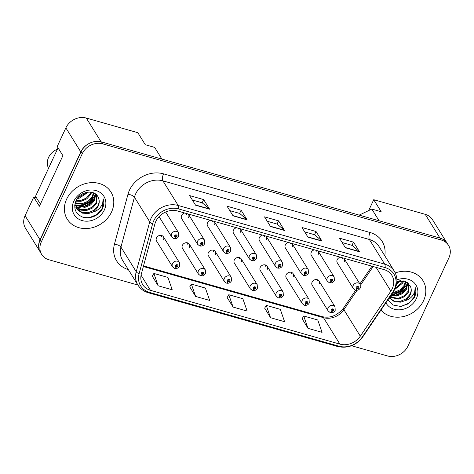 <?xml version="1.0" encoding="UTF-8"?>
<svg xmlns="http://www.w3.org/2000/svg" width="474" height="474" viewBox="0 0 474 474"><rect width="100%" height="100%" fill="white"/><g stroke="black" fill="none" stroke-linecap="round" stroke-linejoin="round"><path stroke-width="0.71" d="M189.428 247.286A4.017 3.413 148.2 0 0 189.333 244.169A4.017 3.413 148.2 0 0 185.808 242.753A4.017 3.413 148.2 0 0 182.407 245.295A4.017 3.413 148.2 0 0 182.502 248.412L198.482 274.156A4.017 3.413 -31.8 0 1 198.387 271.033A4.017 3.413 -31.8 0 1 201.788 268.497A4.017 3.413 -31.8 0 1 205.313 269.913L205.497 273.492C204.472 275.358 202.908 276.129 200.798 275.803A2.678 1.084 -76.7 0 0 202.161 274.399A1.339 1.138 148.2 0 0 203.18 272.088A1.339 1.138 148.2 0 0 202.06 274.369L202.41 273.688A0.533 0.456 -31.8 0 1 202.629 272.763A0.533 0.456 -31.8 0 1 203.115 273.368A0.533 0.456 -31.8 0 1 202.451 273.699L202.161 274.399M215.374 254.657A4.017 3.413 148.2 0 0 215.273 251.54A4.017 3.413 148.2 0 0 211.748 250.124A4.017 3.413 148.2 0 0 208.347 252.66A4.017 3.413 148.2 0 0 208.447 255.776L224.421 281.52A4.017 3.413 -31.8 0 1 224.326 278.404A4.017 3.413 -31.8 0 1 227.727 275.868A4.017 3.413 -31.8 0 1 231.253 277.284L231.436 280.863C230.411 282.729 228.847 283.499 226.738 283.174A2.678 1.084 -76.7 0 0 228.101 281.769A1.339 1.138 148.2 0 0 229.12 279.453A1.339 1.138 148.2 0 0 228 281.74L228.35 281.058A0.533 0.456 -31.8 0 1 228.569 280.134A0.533 0.456 -31.8 0 1 229.055 280.738A0.533 0.456 -31.8 0 1 228.391 281.07L228.101 281.769M241.313 262.027A4.017 3.413 148.2 0 0 241.213 258.911A4.017 3.413 148.2 0 0 237.687 257.495A4.017 3.413 148.2 0 0 234.286 260.03A4.017 3.413 148.2 0 0 234.387 263.147L250.361 288.891A4.017 3.413 -31.8 0 1 250.266 285.775A4.017 3.413 -31.8 0 1 253.667 283.233A4.017 3.413 -31.8 0 1 257.192 284.649L257.376 288.233C256.351 290.1 254.787 290.864 252.678 290.538A2.678 1.084 -76.7 0 0 254.04 289.134A1.339 1.138 148.2 0 0 255.059 286.823A1.339 1.138 148.2 0 0 253.94 289.104L254.289 288.429A0.533 0.456 -31.8 0 1 254.508 287.499A0.533 0.456 -31.8 0 1 254.994 288.103A0.533 0.456 -31.8 0 1 254.331 288.441L254.04 289.134M267.253 269.392A4.017 3.413 148.2 0 0 267.152 266.275A4.017 3.413 148.2 0 0 263.627 264.859A4.017 3.413 148.2 0 0 260.226 267.401A4.017 3.413 148.2 0 0 260.327 270.518L276.306 296.256A4.017 3.413 -31.8 0 1 276.206 293.139A4.017 3.413 -31.8 0 1 279.607 290.603A4.017 3.413 -31.8 0 1 283.132 292.02L283.322 295.598C282.291 297.465 280.727 298.235 278.617 297.909A2.678 1.084 -76.7 0 0 279.98 296.505A1.339 1.138 148.2 0 0 280.999 294.194A1.339 1.138 148.2 0 0 279.879 296.475L280.229 295.794A0.533 0.456 -31.8 0 1 280.448 294.869A0.533 0.456 -31.8 0 1 280.934 295.474A0.533 0.456 -31.8 0 1 280.27 295.806L279.98 296.505M293.193 276.763A4.017 3.413 148.2 0 0 293.092 273.646A4.017 3.413 148.2 0 0 289.567 272.23A4.017 3.413 148.2 0 0 286.166 274.766A4.017 3.413 148.2 0 0 286.266 277.882L302.246 303.627A4.017 3.413 -31.8 0 1 302.145 300.51A4.017 3.413 -31.8 0 1 305.546 297.968A4.017 3.413 -31.8 0 1 309.072 299.384L309.261 302.969C308.23 304.835 306.666 305.606 304.557 305.28A2.678 1.084 -76.7 0 0 305.926 303.875A1.339 1.138 148.2 0 0 306.939 301.559A1.339 1.138 148.2 0 0 305.819 303.846L306.168 303.164A0.533 0.456 -31.8 0 1 306.388 302.24A0.533 0.456 -31.8 0 1 306.874 302.845A0.533 0.456 -31.8 0 1 306.21 303.176L305.926 303.875M319.132 284.127A4.017 3.413 148.2 0 0 319.032 281.011A4.017 3.413 148.2 0 0 315.512 279.595A4.017 3.413 148.2 0 0 312.105 282.137A4.017 3.413 148.2 0 0 312.206 285.253L328.186 310.997A4.017 3.413 -31.8 0 1 328.085 307.875A4.017 3.413 -31.8 0 1 331.486 305.339A4.017 3.413 -31.8 0 1 335.011 306.755L335.201 310.334C334.176 312.2 332.606 312.97 330.502 312.644A2.678 1.084 -76.7 0 0 331.865 311.24A1.339 1.138 148.2 0 0 332.878 308.93A1.339 1.138 148.2 0 0 331.759 311.211L332.114 310.529A0.533 0.456 -31.8 0 1 332.333 309.605A0.533 0.456 -31.8 0 1 332.813 310.209A0.533 0.456 -31.8 0 1 332.15 310.541L331.865 311.24M163.489 239.921A4.017 3.413 148.2 0 0 163.394 236.804A4.017 3.413 148.2 0 0 159.868 235.388A4.017 3.413 148.2 0 0 156.467 237.924A4.017 3.413 148.2 0 0 156.562 241.041L172.542 266.785A4.017 3.413 -31.8 0 1 172.447 263.668A4.017 3.413 -31.8 0 1 175.848 261.127A4.017 3.413 -31.8 0 1 179.373 262.549L179.557 266.127C178.532 267.994 176.968 268.764 174.859 268.438A2.678 1.084 -76.7 0 0 176.221 267.034A1.339 1.138 148.2 0 0 177.24 264.717A1.339 1.138 148.2 0 0 176.121 267.004L176.47 266.323A0.533 0.456 -31.8 0 1 176.689 265.399A0.533 0.456 -31.8 0 1 177.169 266.003A0.533 0.456 -31.8 0 1 176.512 266.335L176.221 267.034M184.688 212.998A4.017 3.413 148.2 0 0 181.566 215.486A4.017 3.413 148.2 0 0 181.661 218.603L197.64 244.341A4.017 3.413 -31.8 0 1 197.545 241.225A4.017 3.413 -31.8 0 1 200.946 238.689A4.017 3.413 -31.8 0 1 204.472 240.105L204.655 243.683C203.63 245.55 202.06 246.32 199.957 245.994A2.678 1.084 -76.7 0 0 201.32 244.59A1.339 1.138 148.2 0 0 202.333 242.279A1.339 1.138 148.2 0 0 201.219 244.56L201.569 243.879A0.533 0.456 -31.8 0 1 201.788 242.955A0.533 0.456 -31.8 0 1 202.268 243.559A0.533 0.456 -31.8 0 1 201.61 243.891L201.32 244.59M210.628 220.369A4.017 3.413 148.2 0 0 207.505 222.851A4.017 3.413 148.2 0 0 207.6 225.968L223.58 251.712A4.017 3.413 -31.8 0 1 223.485 248.595A4.017 3.413 -31.8 0 1 226.886 246.053A4.017 3.413 -31.8 0 1 230.411 247.475L230.595 251.054C229.57 252.92 228 253.691 225.897 253.365A2.678 1.084 -76.7 0 0 227.259 251.961A1.339 1.138 148.2 0 0 228.272 249.644A1.339 1.138 148.2 0 0 227.159 251.931L227.508 251.25A0.533 0.456 -31.8 0 1 227.727 250.325A0.533 0.456 -31.8 0 1 228.207 250.93A0.533 0.456 -31.8 0 1 227.55 251.261L227.259 251.961M236.567 227.733A4.017 3.413 148.2 0 0 233.445 230.222A4.017 3.413 148.2 0 0 233.54 233.338L249.52 259.082A4.017 3.413 -31.8 0 1 249.425 255.96A4.017 3.413 -31.8 0 1 252.826 253.424A4.017 3.413 -31.8 0 1 256.351 254.84L256.535 258.419C255.51 260.285 253.946 261.056 251.836 260.73A2.678 1.084 -76.7 0 0 253.199 259.325A1.339 1.138 148.2 0 0 254.218 257.015A1.339 1.138 148.2 0 0 253.098 259.296L253.448 258.614A0.533 0.456 -31.8 0 1 253.667 257.69A0.533 0.456 -31.8 0 1 254.147 258.294A0.533 0.456 -31.8 0 1 253.489 258.626L253.199 259.325M262.507 235.104A4.017 3.413 148.2 0 0 259.385 237.587A4.017 3.413 148.2 0 0 259.479 240.703L275.459 266.447A4.017 3.413 -31.8 0 1 275.364 263.331A4.017 3.413 -31.8 0 1 278.765 260.795A4.017 3.413 -31.8 0 1 282.291 262.211L282.474 265.79C281.449 267.656 279.885 268.426 277.776 268.1A2.678 1.084 -76.7 0 0 279.139 266.696A1.339 1.138 148.2 0 0 280.158 264.379A1.339 1.138 148.2 0 0 279.038 266.666L279.387 265.985A0.533 0.456 -31.8 0 1 279.607 265.061A0.533 0.456 -31.8 0 1 280.093 265.665A0.533 0.456 -31.8 0 1 279.429 265.997L279.139 266.696M288.453 242.475A4.017 3.413 148.2 0 0 285.324 244.957A4.017 3.413 148.2 0 0 285.425 248.074L301.399 273.818A4.017 3.413 -31.8 0 1 301.304 270.701A4.017 3.413 -31.8 0 1 304.705 268.16A4.017 3.413 -31.8 0 1 308.23 269.576L308.414 273.16C307.389 275.027 305.825 275.797 303.716 275.465A2.678 1.084 -76.7 0 0 305.078 274.061A1.339 1.138 148.2 0 0 306.097 271.75A1.339 1.138 148.2 0 0 304.978 274.031L305.327 273.356A0.533 0.456 -31.8 0 1 305.546 272.426A0.533 0.456 -31.8 0 1 306.032 273.03A0.533 0.456 -31.8 0 1 305.369 273.368L305.078 274.061M314.392 249.839A4.017 3.413 148.2 0 0 311.264 252.328A4.017 3.413 148.2 0 0 311.365 255.445L327.338 281.183A4.017 3.413 -31.8 0 1 327.244 278.066A4.017 3.413 -31.8 0 1 330.645 275.53A4.017 3.413 -31.8 0 1 334.17 276.946L334.354 280.525C333.329 282.391 331.764 283.162 329.655 282.836A2.678 1.084 -76.7 0 0 331.018 281.432A1.339 1.138 148.2 0 0 332.037 279.121A1.339 1.138 148.2 0 0 330.917 281.402L331.267 280.721A0.533 0.456 -31.8 0 1 331.486 279.796A0.533 0.456 -31.8 0 1 331.972 280.401A0.533 0.456 -31.8 0 1 331.308 280.732L331.018 281.432M340.332 257.21A4.017 3.413 148.2 0 0 337.204 259.693A4.017 3.413 148.2 0 0 337.304 262.809L353.284 288.553A4.017 3.413 -31.8 0 1 353.183 285.437A4.017 3.413 -31.8 0 1 356.584 282.895A4.017 3.413 -31.8 0 1 360.11 284.311L360.299 287.896C359.268 289.762 357.704 290.532 355.595 290.207A2.678 1.084 -76.7 0 0 356.958 288.802A1.339 1.138 148.2 0 0 357.977 286.486A1.339 1.138 148.2 0 0 356.857 288.773L357.206 288.091A0.533 0.456 -31.8 0 1 357.426 287.167A0.533 0.456 -31.8 0 1 357.911 287.771A0.533 0.456 -31.8 0 1 357.248 288.103L356.958 288.802M96.743 195.3A21.437 18.196 -31.8 0 1 95.689 197.042A21.437 18.196 -31.8 0 0 96.743 195.3M94.646 198.482A21.437 18.196 -31.8 0 1 82.429 206.854A21.437 18.196 -31.8 0 0 94.646 198.482M80.213 207.422A21.437 18.196 -31.8 0 1 77.144 207.843A21.437 18.196 -31.8 0 0 80.213 207.422M76.699 207.873A21.437 18.196 -31.8 0 1 76.332 207.885A21.437 18.196 -31.8 0 0 76.699 207.873M76.261 207.89A21.437 18.196 -31.8 0 1 75.313 207.896A21.437 18.196 -31.8 0 0 76.261 207.89M394.463 295.486A21.437 18.196 148.2 0 0 406.68 287.114A21.437 18.196 -31.8 0 1 394.463 295.486M36.539 197.889L33.731 197.095L25.086 215.723A16.075 13.645 148.2 0 0 25.472 228.19L39.834 251.327M95.28 194.316L93.627 197.877M92.785 199.684L92.033 201.314M161.924 159.092L154.654 147.384L145.287 144.724L137.821 132.69L86.315 118.062A16.075 13.645 148.2 0 0 65.862 127.873L57.218 146.502L62.894 155.644L39.407 206.237L33.731 197.095M446.544 242.303L432.478 219.652A16.075 13.645 148.2 0 0 425.225 214.331L373.719 199.696L368.671 210.58M359.185 215.125L371.823 209.07L379.093 220.783M88.022 144.096A16.075 13.645 148.2 0 0 80.799 151.929L40.017 239.779A16.075 13.645 148.2 0 0 39.135 249.419M371.823 209.07L381.185 211.73L373.719 199.696M188.587 217.477A4.017 3.413 148.2 0 0 188.492 214.361A4.017 3.413 148.2 0 0 188.231 214.005M214.526 224.848A4.017 3.413 148.2 0 0 214.432 221.731A4.017 3.413 148.2 0 0 214.171 221.376M240.466 232.219A4.017 3.413 148.2 0 0 240.371 229.096A4.017 3.413 148.2 0 0 240.111 228.741M266.406 239.583A4.017 3.413 148.2 0 0 266.311 236.467A4.017 3.413 148.2 0 0 266.05 236.111M292.351 246.954A4.017 3.413 148.2 0 0 292.251 243.837A4.017 3.413 148.2 0 0 291.99 243.476M318.291 254.319A4.017 3.413 148.2 0 0 318.19 251.202A4.017 3.413 148.2 0 0 317.93 250.847M344.231 261.689A4.017 3.413 148.2 0 0 344.13 258.573A4.017 3.413 148.2 0 0 343.869 258.217M342.542 257.838A4.017 3.413 -31.8 0 1 342.287 258.561M316.602 250.468A4.017 3.413 -31.8 0 1 316.348 251.19M290.663 243.103A4.017 3.413 -31.8 0 1 290.408 243.826M264.717 235.732A4.017 3.413 -31.8 0 1 264.468 236.455M238.778 228.361A4.017 3.413 -31.8 0 1 238.529 229.09M212.838 220.997A4.017 3.413 -31.8 0 1 212.589 221.719M186.898 213.626A4.017 3.413 -31.8 0 1 186.643 214.349M161.883 235.572A4.017 3.413 -31.8 0 1 161.551 236.793M317.527 279.784A4.017 3.413 -31.8 0 1 317.189 281.005M291.587 272.414A4.017 3.413 -31.8 0 1 291.249 273.634M265.641 265.049A4.017 3.413 -31.8 0 1 265.31 266.264M239.702 257.678A4.017 3.413 -31.8 0 1 239.37 258.899M213.762 250.313A4.017 3.413 -31.8 0 1 213.43 251.528M187.823 242.943A4.017 3.413 -31.8 0 1 187.491 244.163M66.615 199.204A25.72 21.834 148.2 0 0 67.237 219.154A25.72 21.834 148.2 0 0 89.793 228.219A25.72 21.834 148.2 0 0 111.562 211.973A25.72 21.834 148.2 0 0 110.94 192.023A25.72 21.834 148.2 0 0 88.383 182.952A25.72 21.834 148.2 0 0 66.615 199.204A25.72 21.834 148.2 0 0 67.237 219.154A25.72 21.834 148.2 0 0 89.793 228.219A25.72 21.834 148.2 0 0 111.562 211.973A25.72 21.834 148.2 0 0 110.94 192.023A25.72 21.834 148.2 0 0 88.383 182.952A25.72 21.834 148.2 0 0 66.615 199.204M380.954 310.085A25.72 21.834 148.2 0 0 403.439 316.543A25.72 21.834 148.2 0 0 423.596 300.605A25.72 21.834 148.2 0 0 422.974 280.655A25.72 21.834 148.2 0 0 395.28 272.917A25.72 21.834 148.2 0 1 422.974 280.655L422.974 280.655A25.72 21.834 148.2 0 1 423.596 300.605A25.72 21.834 148.2 0 1 403.439 316.543A25.72 21.834 148.2 0 1 380.954 310.085M155.81 221.459A17.147 14.558 -31.8 0 1 177.626 210.995L384.118 269.647A17.147 14.558 -31.8 0 1 391.856 275.323A17.147 14.558 -31.8 0 1 390.854 291.113L360.305 336.161A17.147 14.558 -31.8 0 1 339.899 344.13L150.448 290.319A17.147 14.558 -31.8 0 1 142.715 284.643A17.147 14.558 -31.8 0 1 141.341 273.966L154.856 224.078A17.147 14.558 -31.8 0 1 155.81 221.459M153.706 220.86A19.558 16.602 148.2 0 0 152.61 223.847L139.101 273.735A19.558 16.602 148.2 0 0 149.488 292.387L338.94 346.204A19.558 16.602 148.2 0 0 362.213 337.109L392.762 292.061A19.558 16.602 148.2 0 0 385.078 267.579L178.585 208.921A19.558 16.602 148.2 0 0 153.706 220.86M351.584 345.747L387.471 355.938A16.075 13.645 148.2 0 0 407.924 346.127L448.914 257.815A16.075 13.645 148.2 0 0 448.528 245.348L447.332 243.423A16.075 13.645 148.2 0 0 440.079 238.102L101.543 141.945A16.075 13.645 148.2 0 0 81.09 151.751L40.1 240.063A16.075 13.645 148.2 0 0 40.486 252.529L41.682 254.455A16.075 13.645 148.2 0 0 48.935 259.776L137.922 285.052M342.175 242.552L352.046 245.354L359.227 251.481A4.29 1.795 105.9 0 1 359.458 251.759L353.486 242.137L339.437 238.149L345.416 247.772L359.458 251.759M351.998 245.342L353.486 242.137M304.717 231.91L314.588 234.719L321.769 240.839A4.29 1.795 105.9 0 1 322 241.118L316.028 231.496L301.979 227.508L307.952 237.13L322 241.118M314.54 234.701L316.028 231.496M192.337 199.992L202.208 202.795L209.389 208.921A4.29 1.795 105.9 0 1 209.627 209.2L203.654 199.578L189.606 195.584L195.578 205.212L209.627 209.2M202.161 202.783L203.654 199.578M229.795 210.634L239.666 213.436L246.847 219.563A4.29 1.795 105.9 0 1 247.084 219.841L241.112 210.219L227.064 206.226L233.036 215.848L247.084 219.841M239.619 213.424L241.112 210.219M267.259 221.275L277.13 224.078L284.311 230.204A4.29 1.795 105.9 0 1 284.542 230.483L278.57 220.854L264.522 216.867L270.494 226.489L284.542 230.483M277.083 224.066L278.57 220.854M448.528 245.348A16.075 13.645 148.2 0 0 441.27 240.028L102.74 143.871A16.075 13.645 148.2 0 0 82.286 153.677L41.291 241.989A16.075 13.645 148.2 0 0 41.682 254.455M302.134 318.759L308.005 328.352L322.053 332.345L317.764 319.991L303.716 315.998L302.092 318.824M189.754 286.841L195.632 296.434L209.68 300.421L205.39 288.068L191.342 284.08L189.719 286.906M152.296 276.2L158.174 285.792L172.216 289.786L167.926 277.426L153.884 273.439L152.261 276.265M264.676 308.118L270.547 317.716L284.596 321.704L280.306 309.35L266.258 305.357L264.634 308.189M233.089 307.075L247.138 311.062L242.848 298.709L228.8 294.721L227.176 297.548L233.089 307.075L228.8 294.721M195.632 296.434L191.342 284.08M158.174 285.792L153.884 273.439M270.547 317.716L266.258 305.357M308.005 328.352L303.716 315.998M173.863 238.558A2.678 1.084 -76.7 0 0 174.017 238.623A2.678 1.084 -76.7 0 0 175.38 237.219A1.339 1.138 148.2 0 0 176.393 234.908A1.339 1.138 148.2 0 0 175.279 237.196L175.629 236.514A0.533 0.456 -31.8 0 1 175.848 235.584A0.533 0.456 -31.8 0 1 176.328 236.194A0.533 0.456 -31.8 0 1 175.67 236.526L175.38 237.219M175.35 236.064L175.629 236.514M175.279 237.196A2.678 1.155 108.4 0 1 173.68 238.529L171.701 236.976A4.017 3.413 -31.8 0 1 171.6 233.86A4.017 3.413 -31.8 0 1 175.007 231.318A4.017 3.413 -31.8 0 1 178.526 232.734L178.716 236.319C177.691 238.185 176.121 238.955 174.017 238.623M175.356 236.022L175.67 236.526M176.192 265.878L176.47 266.323M176.121 267.004A2.678 1.155 108.4 0 1 174.527 268.343L172.542 266.785M176.204 265.837L176.512 266.335M201.29 243.435L201.569 243.879M201.219 244.56A2.678 1.155 108.4 0 1 199.625 245.899L197.64 244.341M201.296 243.393L201.61 243.891M227.23 250.805L227.508 251.25M227.159 251.931A2.678 1.155 108.4 0 1 225.565 253.27L223.58 251.712M227.242 250.764L227.55 251.261M253.169 258.17L253.448 258.614M253.098 259.296A2.678 1.155 108.4 0 1 251.504 260.635L249.52 259.082M253.181 258.129L253.489 258.626M279.109 265.541L279.387 265.985M279.038 266.666A2.678 1.155 108.4 0 1 277.444 268.006L275.459 266.447M279.121 265.499L279.429 265.997M87.37 192.189L77.961 197.587M88.442 192.077L79.122 198.245L77.298 198.446M91.606 192.284L90.807 194.31L86.819 198.849L81.018 201.302L75.763 201.172M90.931 192.166L90.333 193.546L86.345 198.085L80.544 200.538L76.041 200.567M93.876 193.031L92.703 197.362L88.715 201.906L82.914 204.359L75.348 203.405M93.366 192.811L92.229 196.603L88.241 201.142L82.44 203.595L75.366 202.86M95.612 194.079L94.599 200.419L90.611 204.964L84.81 207.411L75.526 205.408M75.153 205.118L74.779 204.798M95.221 193.795L94.125 199.655L90.137 204.199L84.336 206.646L75.449 204.928M96.903 195.3L96.495 203.476L92.507 208.015L86.706 210.468L80.799 210.16L76.036 207.215M74.951 205.775L74.72 205.39M96.631 194.998L96.021 202.712L92.033 207.251L86.232 209.704L80.568 209.467L75.881 206.782M75.455 201.971L76.847 208.833L77.7 210.006L82.506 213.158L88.602 213.525L92.637 212.151C95.144 210.669 96.992 208.679 98.177 206.19C99.581 203.02 99.576 200.046 98.159 197.261C99.475 199.957 99.398 202.795 97.917 205.769L93.929 210.308L88.128 212.761L82.032 212.393L76.616 208.447M98.159 197.261C94.847 188.972 80.017 191.247 76.083 200.49C73.138 208.376 75.372 213.934 82.784 217.145C90.735 218.923 97.152 216.387 102.04 209.532L102.425 208.756C103.966 205.337 104.203 202.013 103.131 198.784C103.391 201.782 102.437 204.667 100.263 207.446C98.343 209.804 95.801 211.374 92.637 212.151M73.82 201.249A17.473 14.83 148.2 0 0 82.126 220.582A17.473 14.83 148.2 0 0 104.357 209.923A17.473 14.83 148.2 0 0 96.05 190.589A17.473 14.83 148.2 0 0 73.82 201.249M51.423 162.102A17.147 14.558 148.2 0 0 50.659 163.56A17.147 14.558 148.2 0 0 50.048 165.059M57.443 149.132A14.735 12.508 148.2 0 0 47.661 165.841L48.384 168.649M103.131 198.784L102.206 208.4L97.052 214.402L89.313 217.714M95.298 194.607L94.616 196.177L89.462 202.179L81.949 205.449L76.622 205.621M95.286 195.626L89.699 202.558L82.186 205.834L77.689 206.089M40.397 204.104L35.55 196.295L58.047 147.835M399.404 280.821L396.697 283.505M400.477 280.709L396.448 284.773M403.641 280.916L402.841 282.942L394.694 289.531M402.959 280.798L402.367 282.178L395.227 288.417M405.91 281.663L404.737 285.994L400.743 290.538L394.949 292.991L392.407 293.199M405.4 281.443L404.263 285.235L400.269 289.774L394.475 292.227L392.94 292.411M407.646 282.711L406.633 289.051L402.639 293.596L396.845 296.043L390.73 295.675M407.255 282.427L406.159 288.287L402.165 292.831L396.371 295.278L391.086 295.148M408.932 283.932L408.529 292.108L404.541 296.647L398.741 299.1L389.664 297.251M408.659 283.63L408.055 291.344L404.067 295.883L398.267 298.336L389.877 296.931M389.231 297.998L394.54 301.79L400.637 302.157L404.672 300.783C407.178 299.301 409.026 297.311 410.211 294.822C411.61 291.652 411.604 288.678 410.194 285.893C411.509 288.589 411.426 291.427 409.951 294.401L405.963 298.94L400.163 301.393L394.066 301.026L389.249 297.856M387.856 299.912L392.964 305.001L400.56 306.429L408.333 303.846L414.46 297.388C416 293.969 416.237 290.645 415.165 287.422C415.425 290.414 414.466 293.299 412.297 296.078C410.377 298.436 407.836 300.006 404.672 300.783M385.901 302.791A17.473 14.83 148.2 0 0 401.182 309.658A17.473 14.83 148.2 0 0 416.385 298.555A17.473 14.83 148.2 0 0 413.98 282.557A17.473 14.83 148.2 0 0 396.939 279.826M410.194 285.893L404.849 281.242L396.922 281.432M408.772 283.932A21.437 18.196 -31.8 0 1 407.723 285.674M392.247 296.054A21.437 18.196 -31.8 0 1 390.25 296.38M415.165 287.422L414.235 297.032L409.08 303.034L401.342 306.346M407.332 283.239L406.651 284.809L401.496 290.811L393.983 294.081L391.613 294.372M407.314 284.258L401.733 291.19L394.22 294.467L391.34 294.769M202.131 273.243L202.41 273.688M202.06 274.369A2.678 1.155 108.4 0 1 200.466 275.708L198.482 274.156M202.143 273.202L202.451 273.699M228.077 280.614L228.35 281.058M228 281.74A2.678 1.155 108.4 0 1 226.406 283.079L224.421 281.52M228.083 280.572L228.391 281.07M254.017 287.979L254.289 288.429M253.94 289.104A2.678 1.155 108.4 0 1 252.346 290.444L250.361 288.891M254.023 287.937L254.331 288.441M305.055 272.906L305.327 273.356M304.978 274.031A2.678 1.155 108.4 0 1 303.384 275.37L301.399 273.818M305.06 272.864L305.369 273.368M330.994 280.276L331.267 280.721M330.917 281.402A2.678 1.155 108.4 0 1 329.323 282.741L327.338 281.183M331 280.235L331.308 280.732M356.934 287.647L357.206 288.091M356.857 288.773A2.678 1.155 108.4 0 1 355.263 290.112L353.284 288.553M356.94 287.605L357.248 288.103M279.956 295.349L280.229 295.794M279.879 296.475A2.678 1.155 108.4 0 1 278.285 297.814L276.306 296.256M279.962 295.308L280.27 295.806M305.896 302.72L306.168 303.164M305.819 303.846A2.678 1.155 108.4 0 1 304.225 305.185L302.246 303.627M305.902 302.679L306.21 303.176M331.836 310.085L332.114 310.529M331.759 311.211A2.678 1.155 108.4 0 1 330.165 312.55L328.186 310.997M331.841 310.043L332.15 310.541M425.225 214.331L439.961 238.072M25.086 215.723L40.017 239.779M65.862 127.873L80.799 151.929M86.315 118.062L101.063 141.815M128.347 269.629A26.793 22.746 -31.8 0 1 114.453 244.175L127.968 194.287A26.793 22.746 -31.8 0 1 163.548 173.845L370.04 232.497A5.356 2.24 -74.1 0 0 369.4 239.506L162.908 180.849A21.437 18.196 148.2 0 0 135.641 193.925A21.437 18.196 148.2 0 0 134.438 197.202L120.929 247.09A21.437 18.196 148.2 0 0 122.648 260.439L137.934 285.075A21.437 18.196 -31.8 0 1 136.222 271.726A5.356 2.092 15.2 0 0 139.101 273.735M370.04 232.497A26.793 22.746 -31.8 0 1 384.775 255.788M379.07 246.599A21.437 18.196 148.2 0 0 369.4 239.506L384.692 264.137A21.437 18.196 -31.8 0 1 394.362 271.235L379.07 246.599M114.453 244.175A5.356 2.092 -164.8 0 1 120.929 247.09L136.222 271.726L149.731 221.838A21.437 18.196 -31.8 0 1 150.933 218.561A21.437 18.196 -31.8 0 1 178.2 205.485A5.356 2.24 105.9 0 1 178.585 208.921M152.61 223.847A5.356 2.092 15.2 0 1 149.731 221.838L134.438 197.202A5.356 2.092 -164.8 0 0 127.968 194.287M137.934 285.075C140.345 288.856 143.788 291.403 148.279 292.725A5.356 2.24 -74.1 0 0 149.488 292.387M338.94 346.204A5.356 2.24 105.9 0 1 337.731 346.535C347.833 348.668 356.175 345.457 362.752 336.919L393.307 291.871C397.763 284.809 398.113 277.93 394.362 271.235M362.213 337.109A5.356 1.315 34.1 0 0 362.752 336.919M392.762 292.061A5.356 1.315 34.1 0 0 393.307 291.871M385.078 267.579A5.356 2.24 -74.1 0 0 384.692 264.137L178.2 205.485L162.908 180.849A5.356 2.24 -74.1 0 1 163.548 173.845M441.27 240.028L440.079 238.102M102.74 143.871L101.543 141.945M82.286 153.677L81.09 151.751M41.291 241.989L40.1 240.063M339.899 344.13L323.475 317.669A17.147 14.558 148.2 0 0 343.875 309.694L357.052 290.272M360.305 336.161L343.875 309.694A9.646 2.37 -145.9 0 1 343.526 308.076L355.642 290.212M390.854 291.113L376.125 267.377M360.501 285.182L373.151 266.53M150.448 290.319L141.062 275.193M143.361 266.507L323.475 317.669A9.646 4.035 -74.1 0 0 322.267 316.668C330.348 318.398 337.441 315.536 343.526 308.076M284.311 230.204L270.334 226.234M246.847 219.563L232.876 215.593M209.389 208.921L195.418 204.952M321.769 240.839L307.792 236.87M359.227 251.481L345.256 247.511M148.279 292.725L337.731 346.535M143.527 265.896L322.267 316.668M359.89 283.956L371.942 266.187M165.663 212.008L178.526 232.734M159.08 216.648L171.701 236.976M163.394 236.804L179.373 262.549M188.492 214.361L204.472 240.105M214.432 221.731L230.411 247.475M240.371 229.096L256.351 254.84M266.311 236.467L282.291 262.211M189.333 244.169L205.313 269.913M215.273 251.54L231.253 277.284M241.213 258.911L257.192 284.649M292.251 243.837L308.23 269.576M318.19 251.202L334.17 276.946M344.13 258.573L360.11 284.311M267.152 266.275L283.132 292.02M293.092 273.646L309.072 299.384M319.032 281.011L335.011 306.755"/></g></svg>
